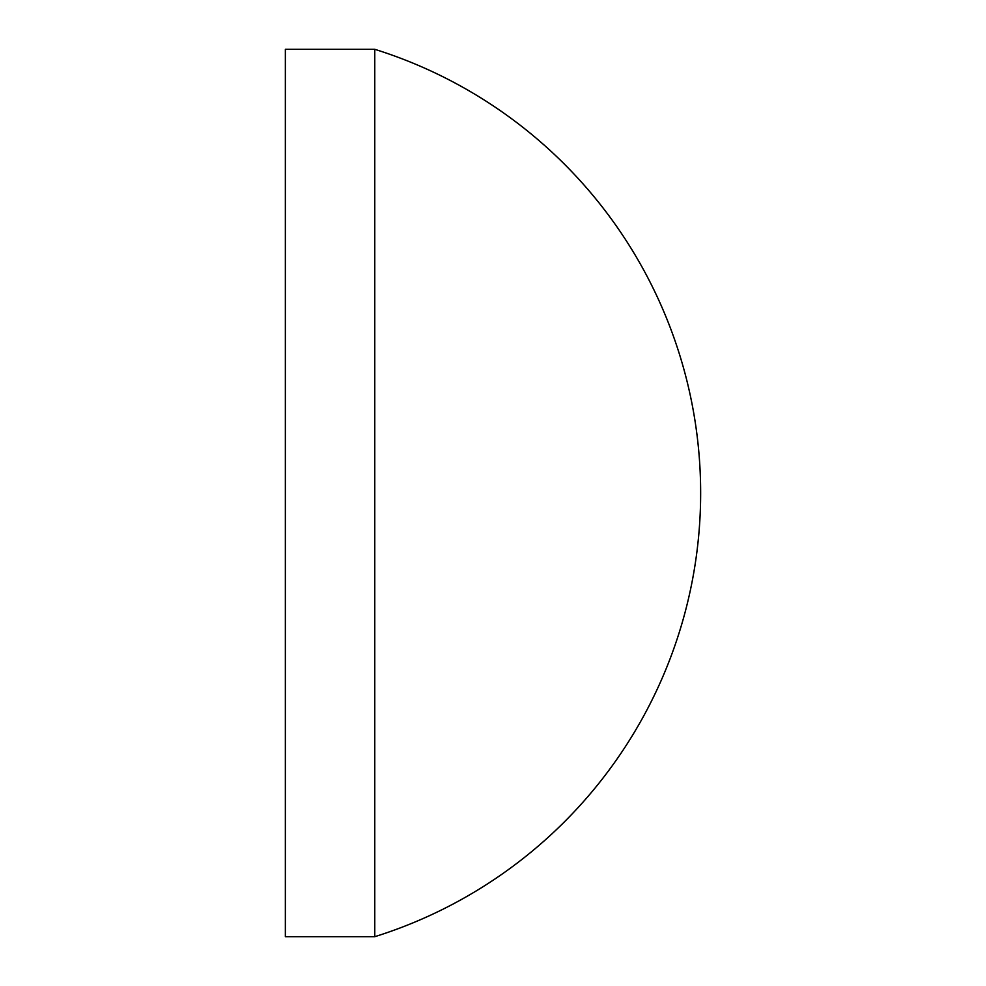 <?xml version="1.0" encoding="UTF-8"?>
<svg xmlns="http://www.w3.org/2000/svg" width="986" height="986" viewBox="0 0 986 986"><rect width="100%" height="100%" fill="white"/><g stroke="black" fill="none" stroke-linecap="round" stroke-linejoin="round"><path stroke-width="1.48" d="M374.766 49.3L285.348 49.3L285.348 936.7L374.766 936.7A464.998 464.998 0 0 0 374.766 49.3L374.766 936.7"/></g></svg>
